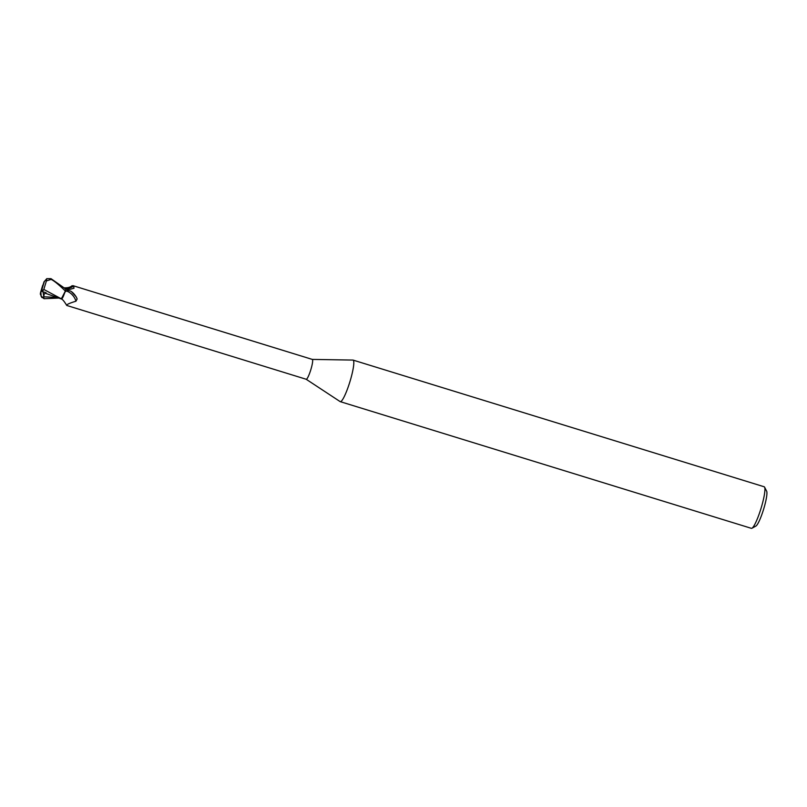 <?xml version="1.0" encoding="UTF-8"?>
<svg xmlns="http://www.w3.org/2000/svg" width="807" height="807" viewBox="0 0 807 807"><rect width="100%" height="100%" fill="white"/><g stroke="black" fill="none" stroke-linecap="round" stroke-linejoin="round"><path stroke-width="1.21" d="M306.156 379.25L340.12 401.583A21.739 3.359 -72.9 0 0 340.251 401.644A21.739 3.359 -72.9 0 0 350.248 380.622A21.739 3.359 -72.9 0 0 353.062 360.093A21.739 3.359 -72.9 0 0 352.911 360.073L312.279 359.408A10.38 1.604 -72.9 0 1 312.309 359.418A10.38 1.604 -72.9 0 1 310.967 369.223A10.38 1.604 -72.9 0 1 306.196 379.26A10.38 1.604 -72.9 0 1 306.125 379.229M340.251 401.644L751.367 528.333A21.739 3.359 -72.9 0 0 751.953 528.232A21.739 3.359 -72.9 0 0 761.354 507.31A21.739 3.359 -72.9 0 0 764.592 487.186A21.739 3.359 -72.9 0 0 764.168 486.772L353.062 360.093M751.953 528.232L755.897 526.073A18.48 2.855 -72.9 0 0 763.896 508.299A18.48 2.855 -72.9 0 0 766.65 491.191L764.592 487.186M58.528 298.076L44.052 298.711L41.187 296.532L43.901 297.662L43.881 296.815C43.79 294.444 44.385 293.294 45.656 293.375L46.14 292.79L42.307 291.579L42.105 288.916L44.133 282.097C45.081 280.261 45.938 279.837 46.705 280.816L51.113 279.414C53.827 280.584 58.578 284.457 65.367 291.014L61.372 298.862L60.999 298.328L61.403 298.842L65.317 291.166L63.471 296.018A9.331 1.443 -72.9 0 1 61.322 299.004A9.331 1.443 -72.9 0 1 61.231 298.913L61.231 298.913M64.439 287.847C67.808 287.948 70.31 287.262 71.954 285.789L73.669 286.051L73.972 288.24L70.199 289.269L65.69 289.32M65.004 292.053L66.255 290.984C67.405 290.177 69.089 290.349 71.309 291.509L76.261 296.905L77.139 298.983L75.969 301.203C69.019 303.321 66.063 304.723 67.102 305.419M71.309 291.509A11.792 7.888 -126.2 0 1 77.139 298.983M66.255 290.984A11.227 7.505 -126.2 0 1 75.969 301.203M61.322 299.004C62.341 299.034 64.157 301.193 66.759 305.46L306.196 379.26M64.812 288.533L64.409 288.018M65.327 288.603A11.833 9.139 -3 0 0 73.669 286.051M61.05 298.338L61.453 298.862M43.85 289.451L61.372 298.862L63.471 296.018M65.367 291.014A10.874 1.685 -72.9 0 0 65.831 289.067L51.012 278.677L46.786 278.667L43.951 281.915L42.105 288.916M43.78 289.562L46.715 279.928M45.656 293.375L61.241 298.923M42.246 291.64L43.941 289.269M41.187 296.532L40.854 292.316L43.396 283.751M42.7 285.305L40.663 292.134C40.209 294.121 40.259 294.827 40.794 294.252M43.901 297.662L43.074 291.821M43.881 296.815L56.379 297.41M51.113 279.414A10.874 1.685 -72.9 0 0 51.012 278.677M72.912 285.648L312.309 359.418M41.914 297.571L40.35 294.091"/></g></svg>
